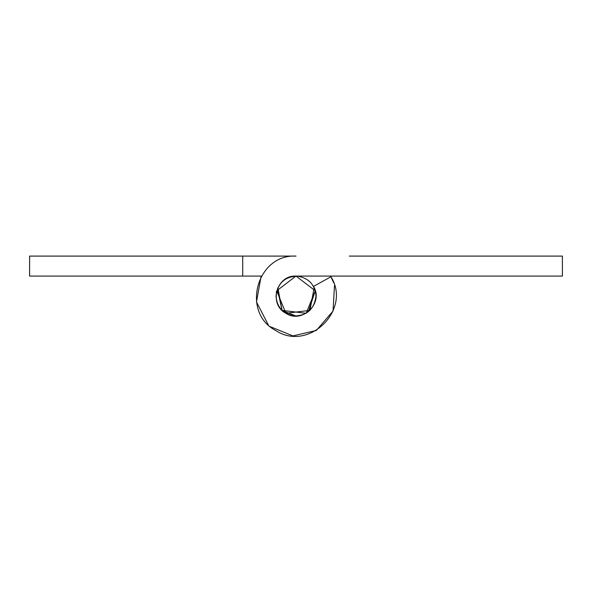 <?xml version="1.0" encoding="UTF-8"?>
<svg xmlns="http://www.w3.org/2000/svg" width="592" height="592" viewBox="0 0 592 592"><rect width="100%" height="100%" fill="white"/><g stroke="black" fill="none" stroke-linecap="round" stroke-linejoin="round"><path stroke-width="0.89" d="M277.848 287.712L282.073 310.393L306.153 313.272L315.277 290.798L296 276.079L315.277 290.798L306.153 313.272L282.073 310.393L277.848 287.712L282.073 310.393L306.153 313.272L315.277 290.798L296 276.079L276.723 290.798L285.847 313.272L309.927 310.393L314.152 287.712L309.927 310.393L285.847 313.272L276.723 290.798L296 276.079C276.412 274.984 268.413 304.258 285.847 313.272C302.157 324.172 323.92 303.023 313.494 286.402C323.92 303.023 302.157 324.172 285.847 313.272C268.413 304.258 276.412 274.984 296 276.079L562.4 276.079L562.4 256.099L349.28 256.099M261.39 276.079L242.72 276.079L242.72 256.099L296 256.099C256.817 253.909 240.826 312.45 275.687 330.477C308.321 352.284 351.84 309.986 330.98 276.745L313.494 286.402M261.02 276.745L256.477 301.942L268.265 324.83M270.329 326.688L292.862 335.901L316.313 330.477L333.03 311.089L334.51 285.388M333.673 282.739L330.61 276.079M297.569 276.146C284.826 276.56 277.641 283.198 276.02 296.059C276.967 307.292 283.102 313.938 294.431 315.98C307.174 315.566 314.359 308.92 315.98 296.059C315.033 284.826 308.898 278.188 297.569 276.146L296 276.079L315.277 290.798L308.336 311.784L315.277 290.798L296 276.079L315.277 290.798L308.336 311.784M295.993 316.039L282.073 310.393L277.389 288.792L282.073 310.393L285.847 313.272L282.073 310.393L277.389 288.792M242.72 256.099L29.6 256.099L29.6 276.079L242.72 276.079M276.723 290.798L276.294 292.759M294.431 315.98C307.174 315.566 314.359 308.92 315.98 296.059"/></g></svg>
